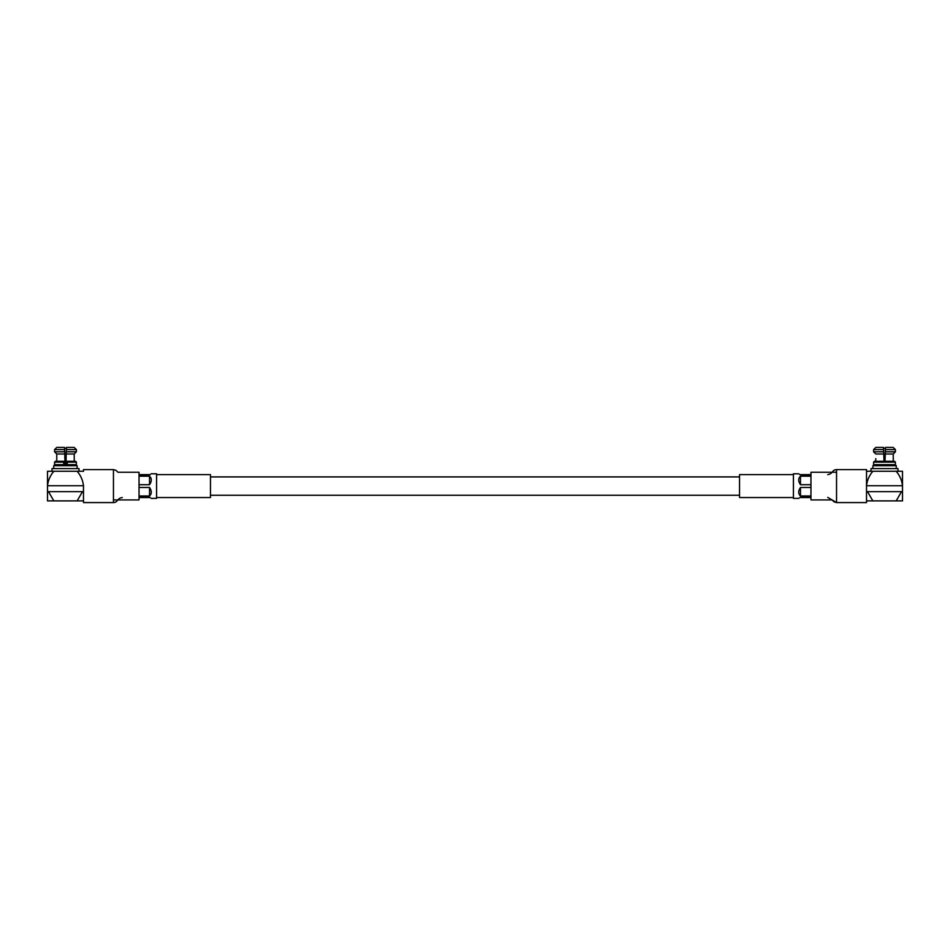 <?xml version="1.0" encoding="UTF-8"?>
<svg xmlns="http://www.w3.org/2000/svg" width="950" height="950" viewBox="0 0 950 950"><rect width="100%" height="100%" fill="white"/><g stroke="black" fill="none" stroke-linecap="round" stroke-linejoin="round"><path stroke-width="1.43" d="M832.093 499.926L810.967 499.926L810.967 472.245L836.546 472.245M798.867 498.382L793.416 498.382L793.416 473.789L798.867 473.789M800.47 497.361C798.107 498.655 798.107 498.655 800.47 497.361L810.967 497.361M800.47 495.983C798.107 493.798 798.107 490.948 800.47 487.457L800.47 495.983L810.967 495.983M810.967 487.457L800.47 487.457M800.47 484.714C798.107 481.223 798.107 478.384 800.47 476.176L800.47 484.714L810.967 484.714M810.967 476.176L800.47 476.176M800.47 474.81C798.107 473.516 798.107 473.516 800.47 474.81L810.967 474.81M866.519 500.899L872.86 500.899L867.516 491.637L902.5 491.637L902.5 471.271L896.171 471.271C899.781 475.487 901.894 480.308 902.5 485.747L866.519 485.747L866.519 502.574L836.546 502.574L836.546 469.597C831.891 469.716 833.138 473.872 827.723 474.62M793.416 497.551L739.539 497.551L739.539 474.62L793.416 474.62M896.266 465.702L872.896 465.702L873.786 464.823L895.375 464.823L896.266 465.702L896.266 468.623M870.996 468.623L898.023 468.623L898.023 471.271L866.519 471.271L866.519 485.747C867.124 480.308 869.238 475.487 872.86 471.271L870.996 471.271L870.996 468.623M894.579 461.272L874.439 461.272L873.596 462.128L895.422 462.128L894.579 461.272M885.436 448.305L883.583 448.305M901.502 491.637L896.171 500.899L902.5 500.899L902.5 491.637M872.86 500.899L896.171 500.899M866.519 491.637L867.516 491.637M875.769 461.272L875.769 458.636M893.249 461.272L893.249 458.636L893.249 461.272M875.805 447.426L873.596 449.611L873.596 451.808L873.596 449.611L875.805 447.426L883.547 447.426L883.987 461.272M885.032 461.272L885.471 447.426L893.214 447.426L895.422 449.611L893.214 447.426M873.596 451.808L875.781 453.993L873.596 451.808L883.726 451.808M872.896 468.623L872.896 465.702L873.786 464.823M895.422 462.128L895.387 464.645L873.644 464.645L873.596 462.128M895.422 449.611L895.434 451.808L893.238 453.993L893.249 458.636L893.238 453.993L895.434 451.808L895.422 449.611L885.388 449.611M893.238 453.993L885.222 453.993M883.809 453.993L875.781 453.993M895.434 451.808L885.305 451.808M883.631 449.611L873.596 449.611M836.546 469.597L866.519 469.597L866.519 471.271M117.907 472.245L139.032 472.245L139.032 499.926L113.454 499.926M151.133 473.789L156.584 473.789L156.584 498.382L151.133 498.382M149.53 487.457C151.893 490.948 151.893 493.786 149.53 495.983L149.53 487.457L139.032 487.457M139.032 495.983L149.53 495.983M149.53 497.361C151.893 498.655 151.893 498.655 149.53 497.361L139.032 497.361M149.53 474.81C151.893 473.516 151.893 473.516 149.53 474.81L139.032 474.81M149.53 476.176C151.893 478.372 151.893 481.223 149.53 484.714L149.53 476.176L139.032 476.176M139.032 484.714L149.53 484.714M117.954 472.245L115.995 470.333L113.454 469.597L113.454 502.574L83.481 502.574L83.481 485.747C82.876 480.308 80.762 475.487 77.14 471.271L79.004 471.271L79.004 468.623L51.977 468.623L51.977 471.271L53.829 471.271C50.219 475.487 48.106 480.308 47.5 485.747L83.481 485.747M113.454 486.079L113.454 502.574C118.109 502.455 116.862 498.299 122.277 497.551M156.584 474.62L210.461 474.62L210.461 497.551L156.584 497.551M53.734 465.702L54.625 464.823L76.214 464.823L77.104 465.702L77.104 468.623L77.104 465.702L53.734 465.702L53.734 468.623M77.104 465.702L76.214 464.823M63.721 461.272L55.421 461.272L54.578 462.128L63.721 462.128L63.721 461.272L63.721 464.645L54.613 464.645L54.578 462.128M66.417 448.305L64.564 448.305M77.14 500.899L82.484 491.637L48.498 491.637L53.829 500.899L83.481 500.899M48.498 491.637L47.5 491.637L47.5 500.899L53.829 500.899M47.5 491.637L47.5 471.271L83.481 471.271L83.481 469.597L113.454 469.597M83.481 491.637L82.484 491.637M74.231 461.272L74.231 458.636L74.231 461.272M66.191 453.993L66.274 451.808L76.404 451.808L76.404 449.611L76.404 451.808L74.219 453.993L66.191 453.993L66.013 464.823M64.968 464.823L64.778 453.993L56.762 453.993L54.566 451.808L54.578 449.611L56.786 447.426L64.529 447.426L64.778 453.993M56.751 461.272L56.762 453.993L54.566 451.808L54.578 449.611L56.786 447.426M67.248 464.645L67.248 461.272L67.248 464.645L76.356 464.645L76.404 462.128L67.248 462.128M74.219 453.993L74.231 458.636L74.219 453.993L76.404 451.808M66.369 449.611L66.453 447.426L74.195 447.426L76.404 449.611L66.369 449.611L66.274 451.808M56.751 458.636L56.762 453.993M63.721 464.645L63.721 462.128M74.195 447.426L76.404 449.611M64.695 451.808L54.566 451.808M76.404 462.128L75.561 461.272L67.248 461.272M64.612 449.611L54.578 449.611M827.723 497.372L836.546 502.574L834.005 501.838L832.046 499.926M739.539 495.259L210.461 495.259M739.539 476.912L210.461 476.912M799.674 497.551L810.967 497.551M799.674 474.62L810.967 474.62M150.326 497.551L139.032 497.551M150.326 474.62L139.032 474.62"/></g></svg>
